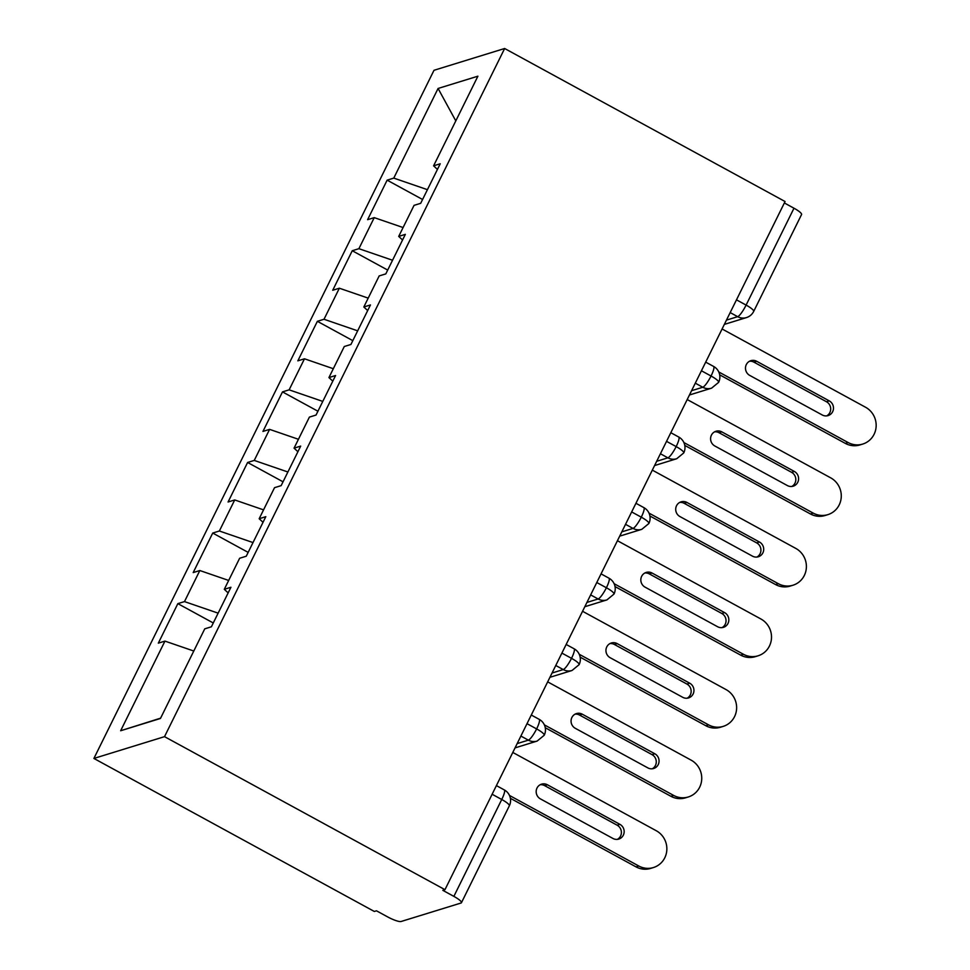 <?xml version="1.0" encoding="UTF-8"?>
<svg xmlns="http://www.w3.org/2000/svg" width="970" height="970" viewBox="0 0 970 970"><rect width="100%" height="100%" fill="white"/><g stroke="black" fill="none" stroke-linecap="round" stroke-linejoin="round"><path stroke-width="1.45" d="M461.453 902.694A12.04 2.364 -153.7 0 0 453.863 896.377L501.745 799.498A12.04 2.364 -153.7 0 1 509.335 805.827L461.453 902.694A12.04 2.364 -153.7 0 1 461.017 903.021L401.083 921.5A12.04 2.364 -153.7 0 1 387.515 916.832L376.469 910.806L374.323 911.46L93.896 758.443L434.002 70.289L504.642 48.5L164.524 736.654L93.896 758.443M164.948 641.109L120.644 730.749L160.45 718.467L204.755 628.839L211.387 626.79L230.933 587.262L224.288 589.311L239.638 558.259L246.271 556.21L265.804 516.683L259.172 518.732L274.522 487.68L281.154 485.63L300.688 446.103L294.055 448.152L309.406 417.1L316.038 415.051L335.571 375.523L328.939 377.572L344.289 346.508L350.922 344.471L370.455 304.944L363.823 306.993L379.173 275.929L385.805 273.892L405.339 234.364L398.706 236.413L414.057 205.349L420.689 203.312L440.222 163.785L433.59 165.834L477.895 76.194L438.076 88.464L393.771 178.104L387.139 180.153L367.606 219.681L374.238 217.632L358.9 248.684L352.255 250.733L332.722 290.26L339.354 288.211L324.016 319.263L317.372 321.312L297.838 360.84L304.483 358.791L289.133 389.843L282.488 391.892L262.955 431.42L269.599 429.37L254.249 460.423L247.605 462.472L228.071 501.999L234.716 499.95L219.365 531.002L212.733 533.051L193.188 572.579L199.832 570.53L184.482 601.594L177.85 603.631L158.316 643.159L164.948 641.109L193.794 651.028M184.482 601.594L218.129 613.149M199.832 570.53L228.677 580.448M219.365 531.002L253.012 542.569M234.716 499.95L263.561 509.868M224.288 589.311L228.144 592.888M254.249 460.423L287.896 471.99M269.599 429.37L298.445 439.289M259.172 518.732L263.028 522.309M289.133 389.843L322.78 401.41M304.483 358.791L333.316 368.709M294.055 448.152L297.911 451.729M324.016 319.263L357.663 330.831M339.354 288.211L368.2 298.129M328.939 377.572L332.795 381.149M358.9 248.684L392.547 260.251M374.238 217.632L403.083 227.538M363.823 306.993L367.678 310.57M736.472 299.839L746.1 305.089L793.981 208.21L784.354 202.96M793.981 208.21A12.04 2.364 26.3 0 1 801.559 214.54L753.69 311.418A12.04 2.364 26.3 0 0 746.1 305.089A12.04 2.389 118.6 0 1 737.661 316.669L730.18 312.582M393.771 178.104L427.43 189.671M438.076 88.464L455.803 120.886M398.706 236.413L402.562 239.99M453.863 896.377L442.817 890.339L444.963 889.684L164.524 736.654M444.963 889.684L785.069 201.53L504.642 48.5M120.644 730.749L160.608 718.164M433.59 165.834L437.446 169.41M387.139 180.153L422.58 199.493M689.452 394.984L711.568 388.17L718.624 382.362A12.04 2.364 -153.7 0 0 718.624 382.35A12.04 2.364 -153.7 0 0 711.046 376.02L701.419 370.77M352.255 250.733L387.697 270.072M317.372 321.312L352.813 340.652M282.488 391.892L317.93 411.231M247.605 462.472L283.046 481.811M212.733 533.051L248.162 552.391M177.85 603.631L213.279 622.97M654.568 465.564L676.684 458.749L683.741 452.941A12.04 2.364 -153.7 0 0 683.741 452.929A12.04 2.364 -153.7 0 0 676.163 446.6L666.535 441.35M619.684 536.143L641.801 529.329L648.857 523.521A12.04 2.364 -153.7 0 0 648.857 523.509A12.04 2.364 -153.7 0 0 641.279 517.18L631.652 511.93M584.801 606.723L606.917 599.909L613.974 594.101A12.04 2.364 -153.7 0 0 613.986 594.089A12.04 2.364 -153.7 0 0 606.395 587.759L596.768 582.509M549.917 677.303L572.033 670.488L579.09 664.68A12.04 2.364 -153.7 0 0 579.102 664.668A12.04 2.364 -153.7 0 0 571.512 658.339L561.885 653.089M515.034 747.894L537.15 741.068L544.206 735.26A12.04 2.364 -153.7 0 0 544.218 735.248A12.04 2.364 -153.7 0 0 536.628 728.919L527.001 723.668M845.319 443.387L848.095 442.526A20.067 19.279 72.9 0 0 862.73 444.066L859.953 444.927A20.067 19.279 -107.1 0 1 845.319 443.387L719.679 374.832M862.73 444.066A20.067 19.279 72.9 0 0 876.104 426.909A20.067 19.279 72.9 0 0 865.543 407.242L722.08 328.963M749.495 361.24A8.027 7.712 -107.1 0 1 753.92 362.149L826.44 401.725A8.027 7.712 -107.1 0 1 826.67 415.887M848.095 442.526L718.758 371.959M822.245 414.978L749.725 375.402A8.027 7.712 -107.1 0 1 750.841 360.682A8.027 7.712 -107.1 0 1 756.697 361.289L829.229 400.865A8.027 7.712 -107.1 0 1 828.101 415.596A8.027 7.712 -107.1 0 1 822.245 414.978M810.435 513.967L813.212 513.106A20.067 19.279 72.9 0 0 827.846 514.646L825.07 515.506A20.067 19.279 -107.1 0 1 810.435 513.967L684.796 445.412M827.846 514.646A20.067 19.279 72.9 0 0 841.22 497.489A20.067 19.279 72.9 0 0 830.659 477.822L687.196 399.543M714.611 431.82A8.027 7.712 -107.1 0 1 719.037 432.729L791.556 472.305A8.027 7.712 -107.1 0 1 791.787 486.467M813.212 513.106L683.874 442.538M787.361 485.558L714.841 445.994A8.027 7.712 -107.1 0 1 715.957 431.262A8.027 7.712 -107.1 0 1 721.813 431.868L794.345 471.444A8.027 7.712 -107.1 0 1 793.217 486.176A8.027 7.712 -107.1 0 1 787.361 485.558M775.551 584.546L778.328 583.697A20.067 19.279 72.9 0 0 792.963 585.225L790.186 586.086A20.067 19.279 -107.1 0 1 775.551 584.546L649.912 515.991M792.963 585.225A20.067 19.279 72.9 0 0 806.337 568.068A20.067 19.279 72.9 0 0 795.776 548.402L652.313 470.123M679.727 502.411A8.027 7.712 -107.1 0 1 684.153 503.309L756.673 542.885A8.027 7.712 -107.1 0 1 756.903 557.047M778.328 583.697L649.003 513.118M752.477 556.149L679.958 516.573A8.027 7.712 -107.1 0 1 681.086 501.842A8.027 7.712 -107.1 0 1 686.93 502.448L759.462 542.024A8.027 7.712 -107.1 0 1 758.334 556.756A8.027 7.712 -107.1 0 1 752.477 556.149M740.668 655.126L743.444 654.277A20.067 19.279 72.9 0 0 758.079 655.805L755.303 656.666A20.067 19.279 -107.1 0 1 740.668 655.126L615.029 586.571M758.079 655.805A20.067 19.279 72.9 0 0 771.453 638.648A20.067 19.279 72.9 0 0 760.892 618.981L617.429 540.702M644.844 572.991A8.027 7.712 -107.1 0 1 649.269 573.888L721.789 613.464A8.027 7.712 -107.1 0 1 722.019 627.626M743.444 654.277L614.119 583.697M717.594 626.729L645.074 587.153A8.027 7.712 -107.1 0 1 646.202 572.421A8.027 7.712 -107.1 0 1 652.046 573.028L724.578 612.603A8.027 7.712 -107.1 0 1 723.45 627.335A8.027 7.712 -107.1 0 1 717.594 626.729M705.784 725.705L708.561 724.857A20.067 19.279 72.9 0 0 723.208 726.385L720.419 727.245A20.067 19.279 -107.1 0 1 705.784 725.705L580.145 657.151M723.208 726.385A20.067 19.279 72.9 0 0 736.569 709.228A20.067 19.279 72.9 0 0 726.009 689.561L582.558 611.282M609.96 643.571A8.027 7.712 -107.1 0 1 614.386 644.468L686.905 684.044A8.027 7.712 -107.1 0 1 687.136 698.206M708.561 724.857L579.236 654.277M682.722 697.309L610.191 657.733A8.027 7.712 -107.1 0 1 611.318 643.001A8.027 7.712 -107.1 0 1 617.175 643.607L689.694 683.183A8.027 7.712 -107.1 0 1 688.567 697.915A8.027 7.712 -107.1 0 1 682.722 697.309M670.9 796.285L673.677 795.436A20.067 19.279 72.9 0 0 688.324 796.964L685.535 797.825A20.067 19.279 -107.1 0 1 670.9 796.285L545.261 727.73M688.324 796.964A20.067 19.279 72.9 0 0 701.686 779.807A20.067 19.279 72.9 0 0 691.125 760.14L547.674 681.861M575.077 714.15A8.027 7.712 -107.1 0 1 579.502 715.048L652.022 754.624A8.027 7.712 -107.1 0 1 652.252 768.786M673.677 795.436L544.352 724.857M647.839 767.888L575.307 728.312A8.027 7.712 -107.1 0 1 576.435 713.58A8.027 7.712 -107.1 0 1 582.291 714.199L654.811 753.763A8.027 7.712 -107.1 0 1 653.683 768.495A8.027 7.712 -107.1 0 1 647.839 767.888M636.017 866.877L638.806 866.016A20.067 19.279 72.9 0 0 653.44 867.544L650.652 868.405A20.067 19.279 -107.1 0 1 636.017 866.877L510.378 798.31M653.44 867.544A20.067 19.279 72.9 0 0 666.802 850.387A20.067 19.279 72.9 0 0 656.241 830.72L512.79 752.441M540.205 784.73A8.027 7.712 -107.1 0 1 544.619 785.627L617.15 825.203A8.027 7.712 -107.1 0 1 617.369 839.365M638.806 866.016L509.468 795.436M612.955 838.468L540.423 798.892A8.027 7.712 -107.1 0 1 541.551 784.16A8.027 7.712 -107.1 0 1 547.407 784.779L619.927 824.354A8.027 7.712 -107.1 0 1 618.799 839.074A8.027 7.712 -107.1 0 1 612.955 838.468M509.335 805.827A12.04 12.04 0 0 0 504.303 789.919A12.04 2.389 118.6 0 1 501.745 799.498L492.117 794.248M726.457 320.124L737.661 316.669A12.04 11.567 -107.1 0 0 746.439 317.59A12.04 12.04 0 0 0 753.69 311.418M718.624 382.35A12.04 12.04 0 0 0 713.605 366.442A12.04 2.389 118.6 0 1 711.046 376.02A12.04 2.389 118.6 0 1 702.777 387.248L695.296 383.162M691.561 390.704L702.777 387.248A12.04 11.567 -107.1 0 0 711.568 388.17M656.69 461.283L667.894 457.828L660.412 453.742M621.806 531.863L633.01 528.408L625.529 524.321M586.923 602.443L598.126 598.987L590.645 594.901M552.039 673.022L563.243 669.567L555.761 665.481M517.155 743.602L528.371 740.146L520.878 736.06M683.741 452.929A12.04 12.04 0 0 0 678.721 437.021A12.04 2.389 118.6 0 1 676.163 446.6A12.04 2.389 118.6 0 1 667.894 457.828A12.04 11.567 -107.1 0 0 676.684 458.749M648.857 523.509A12.04 12.04 0 0 0 643.837 507.601A12.04 2.389 118.6 0 1 641.279 517.18A12.04 2.389 118.6 0 1 633.01 528.408A12.04 11.567 -107.1 0 0 641.801 529.329M613.986 594.089A12.04 12.04 0 0 0 608.954 578.181A12.04 2.389 118.6 0 1 606.395 587.759A12.04 2.389 118.6 0 1 598.126 598.987A12.04 11.567 -107.1 0 0 606.917 599.909M579.102 664.668A12.04 12.04 0 0 0 574.07 648.76A12.04 2.389 118.6 0 1 571.512 658.339A12.04 2.389 118.6 0 1 563.243 669.567A12.04 11.567 -107.1 0 0 572.033 670.488M544.218 735.248A12.04 12.04 0 0 0 539.187 719.34A12.04 2.389 118.6 0 1 536.628 728.919A12.04 2.389 118.6 0 1 528.359 740.146A12.04 11.567 -107.1 0 0 537.15 741.068M756.697 361.289L753.92 362.149M829.229 400.865L826.44 401.725M721.813 431.868L719.037 432.729M794.345 471.444L791.556 472.305M686.93 502.448L684.153 503.309M759.462 542.024L756.673 542.885M652.046 573.028L649.269 573.888M724.578 612.603L721.789 613.464M617.175 643.607L614.386 644.468M689.694 683.183L686.905 684.044M582.291 714.199L579.502 715.048M654.811 753.763L652.022 754.624M547.407 784.779L544.619 785.627M619.927 824.354L617.15 825.203M713.605 366.442L705.699 362.125M746.439 317.59L724.335 324.404M678.721 437.021L670.816 432.705M643.837 507.601L635.932 503.284M608.954 578.181L601.048 573.864M574.07 648.76L566.165 644.444M539.187 719.34L531.281 715.023M504.303 789.919L496.397 785.603"/></g></svg>
